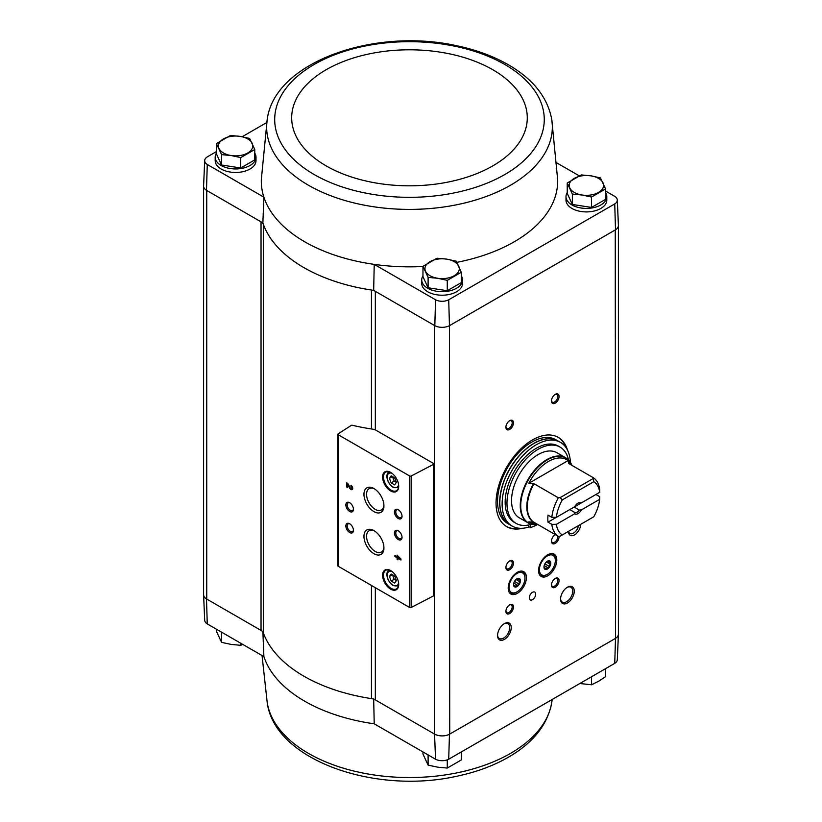 <?xml version="1.0" encoding="UTF-8"?>
<svg xmlns="http://www.w3.org/2000/svg" width="822" height="822" viewBox="0 0 822 822"><rect width="100%" height="100%" fill="white"/><g stroke="black" fill="none" stroke-linecap="round" stroke-linejoin="round"><path stroke-width="1.23" d="M614.733 663.364A9.659 5.579 0 0 0 617.312 659.706L618.401 634.296A10.748 6.206 180 0 1 615.514 638.365L614.733 663.364L448.709 759.22L449.459 734.241L615.257 638.519A10.737 6.196 0 0 0 618.401 634.142L618.401 225.783M375.335 429.927L375.335 291.327A8.59 4.963 0 0 0 371.452 290.043A149.265 86.176 0 0 0 373.671 290.372L434.54 325.512L434.54 734.087L435.557 759.22A9.659 5.579 0 0 0 448.709 759.22M435.557 759.22L374.226 723.802A148.176 85.55 180 0 1 263.883 656.593L262.876 631.471M371.452 428.971L371.452 290.043A149.265 86.176 0 0 1 263.369 224.334A8.59 4.963 0 0 0 261.036 221.837L262.876 222.896A149.265 86.176 0 0 0 263.369 224.334L263.369 632.909A8.59 4.963 0 0 0 261.036 630.412L206.486 598.919L207.267 623.908L263.883 656.593M434.54 325.512L434.807 325.666A10.748 6.206 0 0 0 449.459 325.666L449.726 734.087A10.737 6.196 0 0 1 434.54 734.087L375.335 699.912A8.59 4.963 0 0 0 371.452 698.618A149.265 86.176 0 0 1 263.369 632.909M373.671 698.947L374.226 723.802M254.769 153.128A20.406 11.775 180 0 1 256.002 157.177L256.002 160.68A20.406 11.775 180 0 1 235.606 172.466A20.406 11.775 180 0 1 215.2 160.68L215.2 157.177A20.406 11.775 180 0 1 216.433 153.128M216.433 151.587L207.267 156.889A9.659 5.579 0 0 0 204.688 160.547A9.659 5.579 0 0 0 207.267 164.472L263.883 197.167L262.876 222.896M267.191 119.622A142.853 82.477 0 0 0 308.466 185.248A142.853 82.477 0 0 0 469.937 201.647A142.853 82.477 0 0 0 551.778 119.622C547.884 98.527 534.629 80.967 512.003 66.942C496.313 57.283 477.952 50.224 456.909 45.785C374.832 27.26 274.445 61.845 267.191 119.622L261.355 179.175A148.176 85.55 0 0 0 263.883 197.167A148.176 85.55 0 0 0 374.226 264.376L373.671 290.372M266.749 122.55L242.171 136.729M422.97 266.482A148.176 85.55 0 0 1 374.226 264.376L435.557 299.783A9.659 5.579 0 0 0 448.709 299.783L614.733 203.928A9.659 5.579 0 0 0 617.312 200.003A9.659 5.579 0 0 0 614.733 196.345L605.567 191.043M579.212 175.836L556.658 162.818M435.557 299.783L434.807 325.666M207.267 164.472L206.486 190.334L261.036 221.837L261.036 630.412M567.231 183.018L567.231 193.396L572.369 204.462L591.532 207.432L605.567 199.335L605.567 188.947L591.532 197.054L581.955 194.989L572.369 194.084L567.231 183.018L581.267 174.922L590.843 175.826L600.43 177.891L605.567 188.947M422.97 266.318L422.97 276.695L428.108 287.762L447.271 290.721L461.296 282.624L461.296 272.246L447.271 280.343L437.684 278.278L428.108 277.384L422.97 266.318L436.996 258.221L446.582 259.115L456.159 261.18L461.296 272.246M216.433 143.573L216.433 153.95L221.57 165.006L240.733 167.976L254.769 159.879L254.769 149.501L240.733 157.598L231.157 155.533L221.57 154.628L216.433 143.573L230.468 135.466L240.045 136.37L249.631 138.435L254.769 149.501M203.599 594.47A10.748 6.206 0 0 0 203.599 594.84L204.688 620.25A9.659 5.579 0 0 0 207.267 623.908M434.807 734.241A10.748 6.206 0 0 0 449.459 734.241M203.599 594.84A10.748 6.206 0 0 0 206.486 598.919M203.599 186.327L203.599 594.686A10.737 6.196 0 0 0 206.743 599.063L206.743 190.488M449.726 325.512L615.257 229.944L615.514 638.365M433.564 463.485L376.188 430.358A8.59 4.963 0 0 0 373.188 429.228A149.902 86.546 0 0 1 352.165 425.231A1.079 0.617 0 0 0 351.261 425.426L338.13 433.852A1.079 0.617 0 0 0 338.161 434.704L409.675 475.989A1.079 0.617 0 0 0 411.154 476.01L433.523 464.379A1.079 0.617 0 0 0 433.564 463.485M567.416 603.009A9.669 5.579 -60 0 1 560.583 599.063A9.669 5.579 -60 0 1 567.416 587.227A9.669 5.579 -60 0 1 574.249 591.172A9.669 5.579 -60 0 1 567.416 603.009M504.389 639.403A9.669 5.579 -60 0 1 497.557 635.457A9.669 5.579 -60 0 1 504.389 623.621A9.669 5.579 -60 0 1 511.233 627.566A9.669 5.579 -60 0 1 504.389 639.403M580.63 524.364A8.59 4.963 -60 0 1 574.557 534.886A8.59 4.963 -60 0 1 568.475 531.382L568.475 531.382M532.492 599.68A4.511 2.6 -60 0 1 530.231 599.906A4.511 2.6 -60 0 1 530.231 594.696A4.511 2.6 -60 0 1 534.742 592.097A4.511 2.6 -60 0 1 535.43 595.703A4.511 2.6 -60 0 1 532.492 599.68M555.271 587.227A5.374 3.103 -60 0 1 551.47 585.038A5.374 3.103 -60 0 1 555.271 578.462A5.374 3.103 -60 0 1 559.063 580.651A5.374 3.103 -60 0 1 555.271 587.227M509.712 613.531A5.374 3.103 -60 0 1 505.91 611.342A5.374 3.103 -60 0 1 509.712 604.766A5.374 3.103 -60 0 1 513.503 606.955A5.374 3.103 -60 0 1 509.712 613.531M547.678 575.832A12.885 7.439 -60 0 1 541.236 576.469A12.885 7.439 -60 0 1 541.236 561.59A12.885 7.439 -60 0 1 554.12 554.151A12.885 7.439 -60 0 1 556.093 564.478A12.885 7.439 -60 0 1 547.678 575.832M517.305 593.371A12.885 7.439 -60 0 1 510.863 594.008A12.885 7.439 -60 0 1 510.863 579.13A12.885 7.439 -60 0 1 523.748 571.691A12.885 7.439 -60 0 1 525.72 582.017A12.885 7.439 -60 0 1 517.305 593.371M522.432 528.279A51.539 29.756 -60 0 1 506.722 526.655A51.539 29.756 -60 0 1 506.722 467.143A51.539 29.756 -60 0 1 558.261 437.376A51.539 29.756 -60 0 1 567.519 450.189M555.271 403.109A5.374 3.103 -60 0 1 551.47 400.92A5.374 3.103 -60 0 1 555.271 394.344A5.374 3.103 -60 0 1 559.063 396.533A5.374 3.103 -60 0 1 555.271 403.109M559.032 536.293A5.374 3.103 -60 0 1 555.271 543.393A5.374 3.103 -60 0 1 551.47 541.205A5.374 3.103 -60 0 1 555.271 534.629A5.374 3.103 -60 0 1 555.302 534.608M509.712 569.697A5.374 3.103 -60 0 1 505.91 567.499A5.374 3.103 -60 0 1 509.712 560.923A5.374 3.103 -60 0 1 513.503 563.121A5.374 3.103 -60 0 1 509.712 569.697M509.712 429.413A5.374 3.103 -60 0 1 505.91 427.214A5.374 3.103 -60 0 1 509.712 420.648A5.374 3.103 -60 0 1 513.503 422.837A5.374 3.103 -60 0 1 509.712 429.413M461.296 275.873A20.406 11.775 180 0 1 462.529 279.922L462.529 283.426A20.406 11.775 180 0 1 442.133 295.211A20.406 11.775 180 0 1 421.727 283.426L421.727 279.922A20.406 11.775 180 0 1 422.97 275.873M605.567 192.584A20.406 11.775 180 0 1 606.8 196.633L606.8 200.136A20.406 11.775 180 0 1 586.394 211.912A20.406 11.775 180 0 1 565.998 200.136L565.998 196.633A20.406 11.775 180 0 1 567.231 192.584M456.816 262.352A148.176 85.55 0 0 0 557.614 179.175L551.778 119.622M204.688 160.547L203.599 185.957A10.748 6.206 0 0 0 206.486 190.334M617.312 200.003L618.401 225.413A10.748 6.206 180 0 1 615.514 229.79L615.257 229.944M614.733 203.928L615.514 229.79M449.459 325.666L448.709 299.783M397.088 555.169L397.088 556.782L394.899 555.518L394.899 556.504L397.088 557.768L397.088 559.381L397.94 559.874L397.94 558.261L400.972 560.008L400.972 559.032L397.088 555.169M350.902 485.257L350.902 486.244A1.377 0.791 -120 0 1 351.806 487.446A1.377 0.791 -120 0 1 351.59 488.556A1.377 0.791 -120 0 1 350.203 487.734L347.829 483.48L346.648 482.802L346.648 487.014L347.5 487.497L347.5 484.322L349.586 488.052A2.579 1.49 -120 0 0 352.196 489.593A2.579 1.49 -120 0 0 352.587 487.528A2.579 1.49 -120 0 0 350.902 485.257M390.656 589.158A11.385 6.576 -120 0 0 398.701 584.514A11.385 6.576 -120 0 0 390.656 570.571A11.385 6.576 -120 0 0 382.6 575.215A11.385 6.576 -120 0 0 390.656 589.158M390.656 490.96A11.385 6.576 -120 0 0 398.701 486.316A11.385 6.576 -120 0 0 390.656 472.373A11.385 6.576 -120 0 0 382.6 477.017A11.385 6.576 -120 0 0 390.656 490.96M398.249 518.487A5.374 3.103 -120 0 0 402.04 516.298A5.374 3.103 -120 0 0 398.249 509.722A5.374 3.103 -120 0 0 394.447 511.911A5.374 3.103 -120 0 0 398.249 518.487M398.249 539.53A5.374 3.103 -120 0 0 402.04 537.341A5.374 3.103 -120 0 0 398.249 530.765A5.374 3.103 -120 0 0 394.447 532.954A5.374 3.103 -120 0 0 398.249 539.53M373.948 511.613A14.128 8.158 -120 0 0 383.936 505.849A14.128 8.158 -120 0 0 373.948 488.545A14.128 8.158 -120 0 0 363.951 494.31A14.128 8.158 -120 0 0 373.948 511.613M373.948 553.699A14.128 8.158 -120 0 0 383.936 547.935A14.128 8.158 -120 0 0 373.948 530.632A14.128 8.158 -120 0 0 363.951 536.396A14.128 8.158 -120 0 0 373.948 553.699M349.648 511.479A5.374 3.103 -120 0 0 353.45 509.28A5.374 3.103 -120 0 0 349.648 502.704A5.374 3.103 -120 0 0 345.857 504.903A5.374 3.103 -120 0 0 349.648 511.479M349.648 532.522A5.374 3.103 -120 0 0 353.45 530.324A5.374 3.103 -120 0 0 349.648 523.748A5.374 3.103 -120 0 0 345.857 525.946A5.374 3.103 -120 0 0 349.648 532.522M338.13 565.372A1.079 0.617 0 0 0 338.161 566.224L409.675 607.509A1.079 0.617 0 0 0 411.154 607.53L433.523 595.899A1.079 0.617 0 0 0 433.882 595.436L433.882 463.916M349.997 523.974A4.439 2.558 -120 0 0 348.086 523.912A4.439 2.558 -120 0 0 347.408 527.467A4.439 2.558 -120 0 0 350.306 531.382A4.439 2.558 -120 0 0 352.525 531.598A4.439 2.558 -120 0 0 353.429 529.923M349.997 502.93A4.439 2.558 -120 0 0 348.086 502.869A4.439 2.558 -120 0 0 347.408 506.424A4.439 2.558 -120 0 0 350.306 510.339A4.439 2.558 -120 0 0 352.525 510.554A4.439 2.558 -120 0 0 353.429 508.88M374.616 531.043A12.289 7.1 -120 0 0 369.099 530.765A12.289 7.1 -120 0 0 367.218 540.619A12.289 7.1 -120 0 0 375.243 551.449A12.289 7.1 -120 0 0 381.387 552.055A12.289 7.1 -120 0 0 383.915 547.144M374.616 488.956A12.289 7.1 -120 0 0 369.099 488.689A12.289 7.1 -120 0 0 367.218 498.533A12.289 7.1 -120 0 0 375.243 509.363A12.289 7.1 -120 0 0 381.387 509.969A12.289 7.1 -120 0 0 383.915 505.057M398.588 530.981A4.439 2.558 -120 0 0 396.677 530.93A4.439 2.558 -120 0 0 395.999 534.485A4.439 2.558 -120 0 0 398.906 538.389A4.439 2.558 -120 0 0 401.126 538.616A4.439 2.558 -120 0 0 402.02 536.93M398.588 509.938A4.439 2.558 -120 0 0 396.677 509.887A4.439 2.558 -120 0 0 395.999 513.442A4.439 2.558 -120 0 0 398.906 517.357A4.439 2.558 -120 0 0 401.126 517.572A4.439 2.558 -120 0 0 402.02 515.887M394.683 477.859L391.18 475.835L389.423 478.322L391.18 482.843L394.683 484.867L396.44 482.38L394.683 477.859M390.882 472.506A10.737 6.196 -120 0 0 385.734 472.105A10.737 6.196 -120 0 0 384.09 480.706A10.737 6.196 -120 0 0 391.108 490.169A10.737 6.196 -120 0 0 396.471 490.703A10.737 6.196 -120 0 0 398.701 486.049M394.683 576.058L391.18 574.033L389.423 576.52L391.18 581.041L394.683 583.065L396.44 580.579L394.683 576.058M390.882 570.704A10.737 6.196 -120 0 0 385.734 570.304A10.737 6.196 -120 0 0 384.09 578.904A10.737 6.196 -120 0 0 391.108 588.367A10.737 6.196 -120 0 0 396.471 588.901A10.737 6.196 -120 0 0 398.701 584.247M347.5 484.322L347.963 484.066L350.038 487.785A2.579 1.49 -120 0 0 352.402 489.429M351.364 485.586L350.902 486.244M351.785 488.35A1.377 0.791 -120 0 0 352.042 488.289A1.377 0.791 -120 0 0 352.258 487.189A1.377 0.791 -120 0 0 351.364 485.977M347.11 483.069L346.648 487.014M397.54 555.436L397.088 556.782M395.351 555.785L394.899 556.504M395.351 556.237L397.088 557.768M397.54 557.501L397.088 559.381M400.972 559.484L397.94 558.261M399.122 557.963L397.94 556.648L397.94 557.275L399.584 557.696L397.94 556.648M391.18 581.041L394.211 579.294L392.454 574.773L389.423 576.52M394.211 579.294L396.44 580.579M391.18 482.843L394.211 481.096L392.454 476.575L389.423 478.322M394.211 481.096L396.44 482.38M509.363 420.864A4.439 2.558 -60 0 1 511.274 420.802A4.439 2.558 -60 0 1 511.952 424.358A4.439 2.558 -60 0 1 509.054 428.272A4.439 2.558 -60 0 1 506.835 428.488A4.439 2.558 -60 0 1 505.931 426.813M509.363 561.149A4.439 2.558 -60 0 1 511.274 561.087A4.439 2.558 -60 0 1 511.952 564.642A4.439 2.558 -60 0 1 509.054 568.557A4.439 2.558 -60 0 1 506.835 568.773A4.439 2.558 -60 0 1 505.931 567.098M557.645 535.965A4.439 2.558 -60 0 1 554.614 542.253A4.439 2.558 -60 0 1 552.394 542.469A4.439 2.558 -60 0 1 551.49 540.794M554.922 394.56A4.439 2.558 -60 0 1 556.833 394.498A4.439 2.558 -60 0 1 557.511 398.053A4.439 2.558 -60 0 1 554.614 401.968A4.439 2.558 -60 0 1 552.394 402.184A4.439 2.558 -60 0 1 551.49 400.509M519.576 528.269A51.539 29.756 -60 0 1 506.342 526.429M557.881 437.17A51.539 29.756 -60 0 1 566.091 447.713M509.363 604.982A4.439 2.558 -60 0 1 511.274 604.93A4.439 2.558 -60 0 1 511.952 608.486A4.439 2.558 -60 0 1 509.054 612.39A4.439 2.558 -60 0 1 506.835 612.616A4.439 2.558 -60 0 1 505.931 610.931M554.922 578.678A4.439 2.558 -60 0 1 556.833 578.626A4.439 2.558 -60 0 1 557.511 582.182A4.439 2.558 -60 0 1 554.614 586.096A4.439 2.558 -60 0 1 552.394 586.312A4.439 2.558 -60 0 1 551.49 584.627M578.472 525.618A7.141 4.12 -60 0 1 573.53 533.108A7.141 4.12 -60 0 1 569.954 533.457A7.141 4.12 -60 0 1 568.588 531.32M503.999 623.857A8.59 4.963 -60 0 1 507.934 623.631A8.59 4.963 -60 0 1 509.25 630.515A8.59 4.963 -60 0 1 503.639 638.088A8.59 4.963 -60 0 1 499.344 638.509A8.59 4.963 -60 0 1 497.567 634.995M567.026 587.473A8.59 4.963 -60 0 1 570.951 587.247A8.59 4.963 -60 0 1 572.266 594.131A8.59 4.963 -60 0 1 566.656 601.694A8.59 4.963 -60 0 1 562.361 602.125A8.59 4.963 -60 0 1 560.594 598.611M606.8 196.633A20.406 11.775 180 0 1 586.394 208.408A20.406 11.775 180 0 1 565.998 196.633M462.529 279.922A20.406 11.775 180 0 1 442.133 291.697A20.406 11.775 180 0 1 421.727 279.922M256.002 157.177A20.406 11.775 180 0 1 235.606 168.952A20.406 11.775 180 0 1 215.2 157.177M221.57 165.006L221.57 154.628M240.733 167.976L240.733 157.598M247.751 152.964A17.18 9.915 180 0 1 231.157 155.533A17.18 9.915 180 0 1 219.001 148.515A17.18 9.915 180 0 1 223.45 138.939A17.18 9.915 180 0 1 240.045 136.37A17.18 9.915 180 0 1 252.2 143.388A17.18 9.915 180 0 1 247.751 152.964M428.108 287.762L428.108 277.384M447.271 290.721L447.271 280.343M454.278 275.709A17.18 9.915 180 0 1 437.684 278.278A17.18 9.915 180 0 1 425.539 271.27A17.18 9.915 180 0 1 429.978 261.684A17.18 9.915 180 0 1 446.582 259.115A17.18 9.915 180 0 1 458.727 266.133A17.18 9.915 180 0 1 454.278 275.709M591.532 207.432L591.532 197.054M572.369 204.462L572.369 194.084M598.55 192.42A17.18 9.915 180 0 1 581.955 194.989A17.18 9.915 180 0 1 569.8 187.971A17.18 9.915 180 0 1 574.249 178.395A17.18 9.915 180 0 1 590.843 175.826A17.18 9.915 180 0 1 602.999 182.844A17.18 9.915 180 0 1 598.55 192.42M600.286 671.697A20.406 11.775 0 0 0 601.344 671.091M427.183 754.38A20.406 11.775 0 0 0 427.707 754.688A20.406 11.775 0 0 0 428.241 754.997M456.025 754.997A20.406 11.775 0 0 0 457.073 754.38M220.656 631.635A20.406 11.775 0 0 0 221.169 631.943A20.406 11.775 0 0 0 221.714 632.252M216.433 629.2L216.433 631.296L221.57 642.362L221.57 632.169M240.733 643.225L240.733 645.321L231.157 644.417L221.57 642.362M242.788 644.417L240.733 645.321M422.97 751.945L422.97 754.041L428.108 765.107L428.108 754.915M447.271 759.857L447.271 768.067L437.684 767.173L428.108 765.107M461.296 751.945L461.296 759.97L447.271 768.067M605.567 668.656L605.567 676.681L598.55 681.304L591.532 684.777L579.829 683.514M591.532 676.753L591.532 684.777M599.7 499.324L581.442 509.866L579.397 510.102L574.146 507.071L595.929 494.495L599.721 496.683L599.7 499.324A30.928 17.858 -60 0 1 593.782 516.771L560.162 536.18L558.333 536.365L534.012 522.319L528.813 521.836A36.435 21.033 120 0 0 537.732 524.467M556.391 517.315A30.928 17.858 -60 0 1 562.31 499.868L593.782 481.702L593.207 477.654A34.144 19.718 -60 0 1 599.721 489.665L599.7 492.306L581.442 502.848A6.442 3.72 -60 0 0 578.051 503.064A6.442 3.72 -60 0 0 574.65 506.773L556.391 517.315L551.819 517.326L548.017 515.137A34.144 19.718 120 0 0 548.017 522.155L569.8 509.578L575.051 512.609L574.65 513.791L556.391 524.333L551.819 524.344L548.017 522.155M581.442 502.848L579.397 503.085A5.281 3.052 -60 0 0 577.619 503.331M593.207 477.654L568.875 463.608L568.053 460.608A36.435 21.033 120 0 0 528.813 483.264L534.012 483.737L558.333 497.783L560.162 497.608L562.31 499.868M551.819 517.326A34.144 19.718 -60 0 1 558.333 497.783M558.333 536.365A34.144 19.718 -60 0 1 551.819 524.344M593.782 481.702A30.928 17.858 -60 0 1 599.7 492.306M562.31 534.937A30.928 17.858 -60 0 1 556.391 524.333M581.442 509.866A6.442 3.72 -60 0 1 574.65 513.791M568.875 463.608L568.639 463.31A34.288 19.8 -60 0 1 569.749 464.101M537.824 524.518L537.763 524.528A37.442 21.619 -60 0 1 528.484 479.709A37.442 21.619 -60 0 1 571.937 465.324L565.618 457.751L556.895 452.717A37.586 21.701 120 0 0 519.319 474.417A37.586 21.701 120 0 0 519.319 517.809L528.032 522.843A37.586 21.701 -60 0 1 528.032 479.442A37.586 21.701 -60 0 1 565.618 457.751A37.586 21.701 -60 0 1 568.988 460.556M529.327 526.851A48.323 27.897 -60 0 1 512.127 526.059A48.323 27.897 -60 0 1 512.127 470.256A48.323 27.897 -60 0 1 560.45 442.359A48.323 27.897 -60 0 1 570.406 462.365M528.69 524.96L528.69 526.491L530.519 527.539A46.176 26.664 120 0 0 537.198 524.703L537.198 524.59M516.093 523.388L514.274 522.34A44.028 25.42 -60 0 1 514.274 471.499A44.028 25.42 -60 0 1 558.302 446.079L560.121 447.137A44.028 25.42 120 0 0 516.093 472.547A44.028 25.42 120 0 0 516.093 523.388A44.028 25.42 120 0 0 530.519 524.508L530.519 527.539M512.127 526.059L509.846 524.744A48.323 27.897 -60 0 1 509.846 468.941A48.323 27.897 -60 0 1 558.169 441.044L560.45 442.359M507.564 523.429A48.323 27.897 -60 0 1 507.564 467.626A48.323 27.897 -60 0 1 555.888 439.729L558.015 440.962A48.323 27.897 -60 0 1 558.097 441.003L558.015 440.962A48.323 27.897 -60 0 0 509.691 468.859A48.323 27.897 -60 0 0 509.691 524.652L509.774 524.703A48.323 27.897 -60 0 1 509.691 524.652L507.564 523.429M568.516 460.001A44.028 25.42 120 0 0 560.121 447.137M528.813 483.264L568.053 460.608M560.162 497.608L592.898 478.702M579.397 510.102A5.281 3.052 -60 0 1 577.229 512.157A5.281 3.052 -60 0 1 575.051 512.609M517.891 578.349L518.641 578.328A4.613 2.661 -60 0 1 519.853 580.044L519.216 579.839L519.853 580.044A0.966 0.555 120 0 1 519.853 581.123A4.613 2.661 -60 0 1 518.641 584.247L519.853 581.123M519.216 579.839L518.343 578.606L518.199 579.551L516.884 578.791M518.641 584.247A0.966 0.555 120 0 1 517.829 585.254L517.192 585.048L517.829 585.254A4.613 2.661 -60 0 1 515.404 586.651L517.192 585.048L513.812 583.096L517.069 584.976M514.295 585.952L514.603 586.579A4.613 2.661 -60 0 1 513.884 586.086M524.97 578.072A11.272 6.514 -60 0 1 516.997 591.881A11.272 6.514 -60 0 1 509.024 587.278A11.272 6.514 -60 0 1 516.997 573.468A11.272 6.514 -60 0 1 524.97 578.072L524.97 577.188A12.351 7.131 -60 0 0 522.412 571.537L521.641 571.085M520.418 580.702A4.829 2.795 -60 0 1 518.302 585.562A4.829 2.795 -60 0 1 514.582 586.857A4.829 2.795 -60 0 1 514.582 581.277A4.829 2.795 -60 0 1 519.412 578.483A4.829 2.795 -60 0 1 520.418 580.702M516.997 591.881L516.237 592.313A12.351 7.131 -60 0 1 510.061 592.929A12.351 7.131 -60 0 1 509.095 592.159M521.261 571.085A12.351 7.131 -60 0 1 522.412 571.537M519.216 578.39A4.829 2.795 -60 0 1 520.038 580.476A4.829 2.795 -60 0 1 518.045 585.213A4.829 2.795 -60 0 1 514.397 586.733M514.603 586.579A0.966 0.555 120 0 0 515.404 586.651M548.264 560.809L549.014 560.789A4.613 2.661 -60 0 1 550.226 562.515L549.589 562.31L550.226 562.515A0.966 0.555 120 0 1 550.226 563.594A4.613 2.661 -60 0 1 549.014 566.707L550.226 563.594M549.589 562.31L548.716 561.066L548.572 562.012L547.257 561.251M549.014 566.707A0.966 0.555 120 0 1 548.202 567.725L547.565 567.519L548.202 567.725A4.613 2.661 -60 0 1 545.777 569.122L547.565 567.519L544.185 565.567L547.442 567.447M544.667 568.423L544.965 569.04A4.613 2.661 -60 0 1 544.256 568.557M555.343 560.532A11.272 6.514 -60 0 1 547.37 574.342A11.272 6.514 -60 0 1 539.396 569.738A11.272 6.514 -60 0 1 547.37 555.929A11.272 6.514 -60 0 1 555.343 560.532L555.343 559.659A12.351 7.131 -60 0 0 552.785 554.007L552.004 553.555M550.791 563.162A4.829 2.795 -60 0 1 548.675 568.023A4.829 2.795 -60 0 1 544.955 569.317A4.829 2.795 -60 0 1 544.955 563.738A4.829 2.795 -60 0 1 549.784 560.953A4.829 2.795 -60 0 1 550.791 563.162M547.37 574.342L546.609 574.784A12.351 7.131 -60 0 1 540.434 575.39A12.351 7.131 -60 0 1 539.468 574.619M551.634 553.545A12.351 7.131 -60 0 1 552.785 554.007M549.589 560.851A4.829 2.795 -60 0 1 550.411 562.947A4.829 2.795 -60 0 1 548.418 567.673A4.829 2.795 -60 0 1 544.77 569.194M544.965 569.04A0.966 0.555 120 0 0 545.777 569.122M375.335 587.679L375.335 699.912M409.675 475.989L409.675 607.509M338.161 434.704L338.161 566.224M433.523 464.379L433.523 595.899M411.154 476.01L411.154 607.53M392.115 473.369A8.056 4.655 -120 0 0 387.244 477.541A8.056 4.655 -120 0 0 392.926 486.922A8.056 4.655 -120 0 0 398.567 484.548M398.249 487.816A9.124 5.271 -120 0 0 398.506 487.652L393.152 487.415C385.138 481.466 386.114 472.434 389.125 472.013A9.124 5.271 -120 0 1 389.392 471.869L389.125 472.013M392.115 571.567A8.056 4.655 -120 0 0 387.244 575.739A8.056 4.655 -120 0 0 392.926 585.13A8.056 4.655 -120 0 0 398.567 582.747M389.125 570.211L389.371 570.067A9.124 5.271 -120 0 0 389.125 570.211C386.114 570.632 385.138 579.664 393.152 585.613L398.249 586.014M371.452 585.439L371.452 698.618M314.168 174.531A134.787 77.823 0 0 0 539.674 139.648A134.787 77.823 0 0 0 374.596 44.337A134.787 77.823 0 0 0 314.168 174.531M326.19 165.9A117.803 68.01 0 0 0 523.265 135.414A117.803 68.01 0 0 0 378.993 52.115A117.803 68.01 0 0 0 326.19 165.9M552.22 699.45L551.778 702.378A142.853 82.477 180 0 1 375.49 775.177A142.853 82.477 180 0 1 267.191 702.378L262.043 655.535M534.012 522.319A34.144 19.718 -60 0 1 534.012 483.737M533.488 522.176A34.288 19.8 -60 0 1 533.488 483.603M532.153 524.354A37.586 21.701 -60 0 1 528.032 522.843L537.763 524.528M515.969 579.51L519.216 581.38M514.51 581.411L518.343 583.62M514.007 585.223L515.456 586.055M546.342 561.971L549.589 563.841M544.883 563.871L548.716 566.081M544.38 567.683L545.818 568.526M337.852 434.263L337.852 565.783M551.778 702.378C547.884 723.473 534.629 741.033 512.003 755.058C496.313 764.717 477.952 771.776 456.909 776.215C374.832 794.74 274.445 760.155 267.191 702.378M510.061 592.929L509.291 592.477M540.434 575.39L539.664 574.948"/></g></svg>
